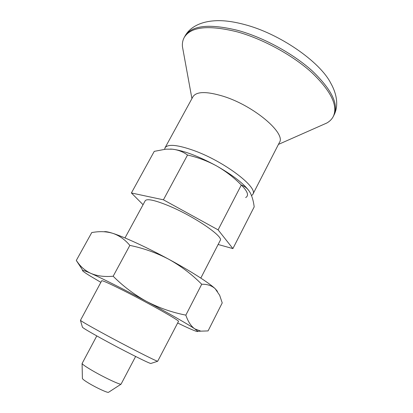 <?xml version="1.0" encoding="UTF-8"?>
<svg xmlns="http://www.w3.org/2000/svg" width="413" height="413" viewBox="0 0 413 413"><rect width="100%" height="100%" fill="white"/><g stroke="black" fill="none" stroke-linecap="round" stroke-linejoin="round"><path stroke-width="0.62" d="M185.84 315.129L201.714 284.252C191.947 274.397 181.013 266.091 168.907 259.333C156.61 252.87 143.59 248.223 129.847 245.394C124.938 239.561 119.264 235.544 112.832 233.35C107.096 231.636 101.02 231.234 94.598 232.127L91.779 232.524L76.291 260.464L78.372 263.303C81.655 267.65 85.827 271.016 90.886 273.391C97.184 276.054 104.613 276.999 113.162 276.23C123.188 286.292 134.359 294.706 146.672 301.485C159.181 307.953 172.236 312.496 185.84 315.129C188.029 321.603 191.002 326.177 194.76 328.856C188.204 324.381 168.958 313.379 146.672 301.485C124.447 289.601 101.743 278.197 90.886 273.391C86.178 271.305 83.436 270.278 82.657 270.314C81.764 270.453 84.076 272.229 89.58 275.647L100.855 282.337M129.847 245.394L113.162 276.23M201.714 284.252C207.254 284.103 211.75 285.6 215.204 288.744L219.67 295.3L222.225 302.915L208.075 330.916L200.863 331.154L194.76 328.856L197.837 331.298L200.863 331.154M76.291 260.464L81.17 267.887M217.424 291.325L215.204 288.744C209.355 283.065 190.858 271.196 168.907 259.333C147.033 247.454 124.194 236.948 112.832 233.35C108.237 231.879 105.32 231.352 104.076 231.76M200.806 278.094L220.222 240.423C223.975 236.757 194.218 216.355 168.891 205.881C154.896 200.145 147.007 198.421 145.231 200.718L124.989 237.95M218.126 244.491L232.901 248.595L254.186 206.892C253.561 201.678 252.348 197.182 250.552 193.398L250.03 192.432C247.841 188.767 244.935 186.294 241.311 185.019L218.1 229.86L163.419 199.809L187.533 155.025C197.781 157.343 207.496 160.998 216.686 165.985C198.756 156.253 184.007 150.657 172.438 149.191L170.445 149.052M245.663 197.559C249.493 195.401 247.33 190.532 239.184 182.949M248.812 190.569C243.185 183.202 232.478 175.009 216.686 165.985C225.772 171.209 233.98 177.554 241.311 185.019M232.901 248.595L218.1 229.86M251.569 195.7L252.839 194.337C258.559 187.672 224.651 161.643 194.198 150.647C177.513 144.726 167.786 143.786 165.014 147.839L164.611 149.274M101.712 280.757C102.45 280.386 109.719 283.654 123.513 290.561C148.52 303.111 180.538 321.164 178.488 321.407L157.683 361.256C156.026 361.205 124.416 345.072 101.133 332.32C88.847 325.589 81.95 321.603 80.447 320.364L101.712 280.757M177.662 323.007L184.167 326.115C193.614 330.539 198.173 332.264 197.837 331.298M163.419 199.809L131.401 192.969L143.063 204.709M151.091 363.394L150.822 363.481C149.052 363.486 121.19 349.413 100.757 338.118C89.941 332.135 83.844 328.526 82.461 327.287L82.383 327.019M108.614 392.252L108.485 392.335C107.504 392.908 96.797 387.998 89.198 383.455C85.032 380.962 82.765 379.315 82.399 378.52L82.393 378.37M135.624 356.476L121.061 384.162C119.909 384.875 103.849 377.312 92.321 370.569C86.033 366.889 82.621 364.54 82.084 363.528L96.797 335.919M252.839 194.337L279.394 142.547C286.297 133.471 254.031 105.811 223.387 96.306C206.577 91.216 196.423 91.371 192.928 96.766L165.014 147.839M322.465 124.943L326.802 123.022C329.755 121.35 331.923 119.151 333.312 116.435C338.175 105.718 331.03 91.123 311.877 72.657C292.786 55.28 263.05 38.998 237.284 31.863C208.472 24.775 190.785 26.649 184.219 37.49C182.747 40.169 182.154 43.195 182.427 46.581L183.279 51.243M333.962 115.129C338.402 106.673 337.493 95.155 330.813 83.266C319.956 61.645 279.405 33.515 244.388 24.506C232.189 21.259 221.745 20.061 213.056 20.918C199.464 22.075 189.428 27.795 184.931 36.22C191.524 25.327 209.231 23.407 238.048 30.459C263.819 37.562 293.535 53.84 312.605 71.237C331.732 89.735 338.851 104.365 333.962 115.129L333.312 116.435M131.401 192.969L154.245 151.37L165.85 149.155L172.438 149.191C178.075 149.852 183.104 151.798 187.533 155.025M150.822 363.481L157.683 361.256M82.461 327.287L80.447 320.364M108.485 392.335L121.061 384.162M82.399 378.52L82.084 363.528M278.439 144.411L326.802 123.022M191.921 98.604L182.427 46.581M184.219 37.49L184.931 36.22M82.657 270.314L78.372 263.303"/></g></svg>
